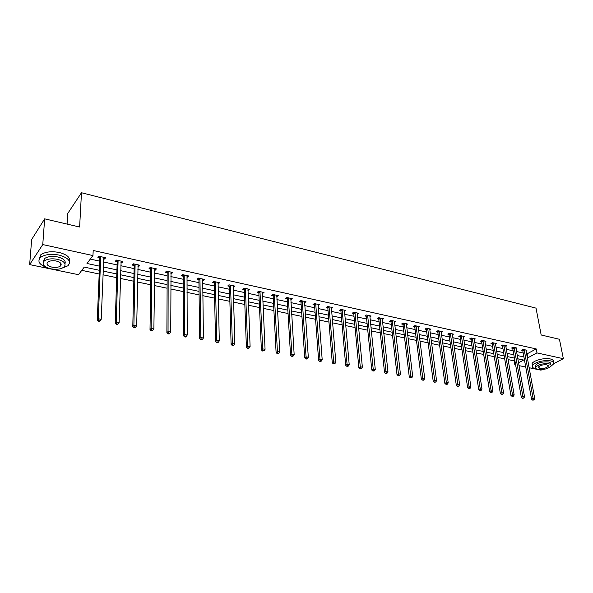 <?xml version="1.0" encoding="UTF-8"?>
<svg xmlns="http://www.w3.org/2000/svg" width="593" height="593" viewBox="0 0 593 593"><rect width="100%" height="100%" fill="white"/><g stroke="black" fill="none" stroke-linecap="round" stroke-linejoin="round"><path stroke-width="0.89" d="M67.091 224.087L67.743 213.473L81.478 192.732L536.013 308.13L541.179 334.993L559.436 339.27L563.35 358.691L553.758 363.62M542.15 369.587L541.009 370.173L529.089 367.712M525.739 367.023L518.986 365.629M515.628 364.932L514.828 364.769L515.532 364.391M508.053 359.58L514.138 360.855L514.828 364.769M81.782 270.349L99.187 273.996M102.982 274.789L116.688 277.657M120.468 278.451L133.825 281.245M137.598 282.031L150.629 284.766M154.388 285.552L167.107 288.213M170.843 288.991L183.259 291.593M186.98 292.371L199.092 294.906M202.806 295.685L214.629 298.16M218.328 298.931L229.869 301.348M233.56 302.126L244.827 304.483M248.497 305.247L259.504 307.552M263.159 308.323L273.907 310.569M277.554 311.332L288.05 313.527M291.682 314.29L301.941 316.44M305.558 317.196L315.58 319.293M319.175 320.042L328.974 322.095M332.562 322.844L342.131 324.853M345.704 325.601L355.059 327.558M358.617 328.3L367.764 330.219M371.307 330.961L380.254 332.829M383.782 333.57L392.529 335.401M396.042 336.135L404.596 337.928M408.095 338.662L416.464 340.412M419.948 341.138L428.131 342.85M431.6 343.577L439.606 345.252M443.06 345.978L450.895 347.617M454.334 348.336L462.006 349.944M465.431 350.663L472.932 352.227M476.342 352.946L483.688 354.481M487.083 355.192L494.265 356.697M497.653 357.409L504.687 358.876M99.342 270.289L84.243 267.095L78.506 274.685L29.65 264.604L42.763 244.568L92.96 255.568L86.978 263.477L99.513 266.161M42.763 244.568L44.66 218.847L31.666 239.49L29.65 264.604M514.138 360.855L514.843 360.477M526.525 353.702L527.118 353.836L536.198 348.921L93.197 250.483L92.96 255.568M90.292 259.104L99.728 261.15M103.493 261.965L117.095 264.915M120.846 265.731L134.122 268.607M137.858 269.422L150.807 272.231M154.536 273.039L167.167 275.775M170.88 276.583L183.207 279.259M186.914 280.059L198.944 282.668M202.636 283.469L214.377 286.011M218.054 286.812L229.521 289.295M233.19 290.096L244.39 292.519M248.037 293.313L258.971 295.685M262.61 296.47L273.291 298.79M276.916 299.576L287.353 301.837M290.963 302.623L301.162 304.832M304.758 305.61L314.727 307.774M318.308 308.553L328.048 310.665M331.613 311.436L341.131 313.504M344.689 314.275L353.991 316.291M357.535 317.055L366.637 319.034M370.158 319.797L379.06 321.725M382.567 322.488L391.269 324.371M394.768 325.134L403.284 326.98M406.761 327.736L415.093 329.538M418.562 330.294L426.701 332.058M430.155 332.806L438.131 334.534M441.57 335.282L449.368 336.972M452.793 337.714L460.42 339.366M463.837 340.108L471.302 341.731M474.704 342.465L482.013 344.051M485.393 344.785L492.553 346.334M495.918 347.068L502.931 348.588M506.281 349.314L513.145 350.804M516.481 351.523L523.204 352.983M525.991 350.782L526.969 350.248L523.137 349.41L521.625 350.233L522.663 350.463M515.962 348.602L516.955 348.047L513.064 347.194L511.559 348.032L512.611 348.261M505.777 346.386L506.785 345.815L502.834 344.948L501.337 345.793L502.404 346.03M495.429 344.14L496.46 343.547L492.442 342.665L490.96 343.525L492.042 343.762M484.918 341.857L485.971 341.242L481.887 340.352L480.412 341.22L481.509 341.457M474.244 339.537L475.312 338.907L471.161 337.995L469.693 338.877L470.812 339.122M463.392 337.187L464.482 336.527L460.264 335.601L458.804 336.49L459.946 336.742M452.37 334.793L453.475 334.111L449.19 333.17L447.737 334.074L448.894 334.326M441.162 332.362L442.289 331.65L437.938 330.701L436.492 331.613L437.671 331.872M429.769 329.893L430.918 329.159L426.493 328.188L425.062 329.115L426.256 329.374M418.184 327.388L419.362 326.617L414.863 325.631L413.44 326.573L414.655 326.839M406.413 324.838L407.606 324.037L403.032 323.037L401.624 323.986L402.855 324.26M394.434 322.251L395.657 321.413L391.009 320.39L389.601 321.362L390.861 321.636M382.255 319.62L383.501 318.745L378.771 317.707L377.385 318.686L378.66 318.967M369.869 316.944L371.144 316.032L366.326 314.972L364.947 315.965L366.252 316.254M357.26 314.223L358.565 313.267L353.665 312.192L352.301 313.2L353.628 313.489M344.437 311.458L345.763 310.458L340.782 309.361L339.433 310.384L340.782 310.68M331.383 308.627L332.747 307.597L327.677 306.485L326.335 307.522L327.707 307.819M318.093 305.721L319.486 304.691L314.327 303.557L313.008 304.609L314.401 304.913M304.565 302.764L305.995 301.726L300.74 300.569L299.435 301.637L300.859 301.948M290.785 299.747L292.26 298.709L286.908 297.53L285.618 298.62L287.064 298.931M276.761 296.678L278.273 295.64L272.824 294.439L271.55 295.544L273.025 295.863M262.477 293.557L264.026 292.505L258.474 291.289L257.221 292.408L258.726 292.734M247.926 290.37L249.512 289.325L243.864 288.079L242.626 289.214L244.153 289.547M233.101 287.131L234.732 286.078L228.972 284.81L227.756 285.959L229.313 286.3M217.987 283.825L219.662 282.765L213.791 281.475L212.605 282.646L214.192 282.994M202.591 280.459L203.132 280.578L204.311 279.392L198.329 278.08L197.158 279.273L198.774 279.622M186.891 277.027L187.507 277.161L188.663 275.96L182.562 274.618L181.414 275.827L183.067 276.19M170.888 273.529L171.577 273.677L172.704 272.454L166.485 271.09L165.365 272.32L167.048 272.684M154.573 269.956L155.329 270.126L156.433 268.881L150.088 267.487L148.999 268.74L150.711 269.111M137.924 266.316L138.762 266.502L139.837 265.234L133.366 263.818L132.298 265.086L134.048 265.471M120.942 262.603L121.861 262.803L122.907 261.52L116.31 260.068L115.272 261.365L117.051 261.75M103.619 258.815L104.62 259.03L105.636 257.725L98.898 256.25L97.889 257.562L99.713 257.955M44.66 218.847L79.625 227.023L81.478 192.732M536.198 348.921L536.954 352.909L563.35 358.691M527.251 357.661L527.844 357.787L536.954 352.909M103.293 266.969L116.932 269.889M120.698 270.69L134.003 273.536M137.754 274.344L150.741 277.116M154.476 277.917L167.144 280.63M170.866 281.423L183.23 284.069M186.943 284.862L199.003 287.442M202.702 288.235L214.481 290.755M218.165 291.541L229.661 294.002M233.331 294.788L244.561 297.189M248.215 297.975L259.178 300.317M262.825 301.096L273.536 303.386M277.168 304.165L287.627 306.403M291.245 307.174L301.466 309.361M305.069 310.132L315.053 312.266M318.649 313.037L328.403 315.128M331.984 315.891L341.524 317.93M345.082 318.693L354.414 320.687M357.957 321.45L367.074 323.4M370.61 324.156L379.527 326.061M383.041 326.81L391.765 328.678M395.264 329.426L403.796 331.25M407.287 331.998L415.626 333.785M419.103 334.526L427.264 336.275M430.718 337.009L438.709 338.722M442.148 339.455L449.961 341.131M453.393 341.864L461.043 343.495M464.46 344.229L471.939 345.83M475.341 346.557L482.665 348.121M486.052 348.847L493.22 350.381M496.6 351.108L503.613 352.605M506.978 353.324L513.842 354.792M517.192 355.511L523.915 356.949M518.49 362.805L523.663 360.033L517.771 358.787M514.42 358.076L507.541 356.623M504.176 355.911L497.149 354.429M493.776 353.71L486.594 352.19M483.206 351.479L475.868 349.922M472.465 349.203L464.971 347.617M461.547 346.898L453.89 345.274M450.458 344.548L442.63 342.895M439.183 342.168L431.185 340.471M427.716 339.737L419.547 338.01M416.064 337.276L407.71 335.512M404.218 334.771L395.679 332.962M392.166 332.221L383.434 330.375M379.905 329.626L370.981 327.736M367.438 326.995L358.305 325.06M354.755 324.312L345.408 322.333M341.842 321.576L332.288 319.553M328.707 318.797L318.93 316.729M315.328 315.973L305.328 313.853M301.711 313.089L291.474 310.925M287.85 310.161L277.368 307.945M273.729 307.174L263.003 304.906M259.349 304.127L248.363 301.807M244.701 301.029L233.449 298.65M229.773 297.871L218.254 295.44M214.555 294.654L202.762 292.164M199.048 291.378L186.965 288.821M183.244 288.035L170.858 285.411M167.122 284.625L154.432 281.942M150.681 281.149L137.672 278.399M133.914 277.598L120.579 274.781M116.806 273.981L103.13 271.09M527.118 353.836L527.844 357.787M331.309 307.545L331.398 308.627M318.063 304.483L318.159 305.736M306.411 358.498L305.869 358.891L306.766 359.054L307.315 358.661L306.411 358.498L306.062 356.83L302.311 301.385L300.999 302.445L304.706 357.809L306.062 356.83L308.308 357.238L304.683 302.786M290.881 298.405L290.963 299.784M276.916 295.336L276.99 296.73M262.699 292.216L262.766 293.617M248.215 289.036L248.274 290.451M233.464 285.796L233.509 287.22M218.432 282.498L218.469 283.928M203.11 279.133L203.132 280.578M187.499 275.701L187.507 277.161M171.577 272.209L171.577 273.677M155.344 268.644L155.329 270.126M138.792 265.004L138.762 266.502M121.906 261.298L121.861 262.803M104.679 257.518L104.62 259.03M524.331 350.07L522.826 350.893L531.565 399.2L533.129 398.444L524.168 349.633M533.344 399.845L532.722 400.149L533.996 399.964L533.344 399.845L533.129 398.444L534.753 398.741L525.932 350.026M522.826 350.893L522.366 349.826M531.565 399.2L532.722 400.149M533.996 399.964L534.753 398.741M550.764 366.407L553.669 363.88C554.166 362.493 553.15 361.5 550.623 360.9C544.908 359.491 533.478 362.523 532.425 365.681C531.899 367.111 532.944 368.127 535.553 368.72L536.361 368.861M553.284 361.923C553.78 360.529 552.765 359.528 550.237 358.928C544.53 357.512 533.107 360.544 532.069 363.717L532.395 365.518M535.894 366.971L535.39 365.458C538.073 362.664 542.432 361.515 548.481 362.012C550.311 362.442 551.045 363.161 550.682 364.161L550.793 364.71M537.97 369.439C544.011 369.913 548.369 368.757 551.03 365.97C551.394 364.969 550.66 364.25 548.829 363.828C542.78 363.331 538.414 364.48 535.724 367.267C535.346 368.29 536.094 369.016 537.97 369.439M546.879 364.836C542.98 364.517 540.171 365.258 538.437 367.052L539.882 368.446C543.774 368.757 546.583 368.016 548.303 366.215L546.879 364.836M60.849 268.607L67.987 265.753C71.508 261.35 68.492 257.777 58.929 255.042C50.968 253.626 44.831 254.427 40.532 257.429C37.107 261.276 39.197 264.648 46.817 267.532M69.433 261.52C70.515 257.584 67.068 254.56 59.1 252.455C51.146 251.039 45.016 251.832 40.724 254.849L39.145 259.141M43.356 262.017L44.379 258.667C47.462 256.502 51.88 255.924 57.617 256.932C63.599 258.518 66.053 260.779 64.963 263.7M50.82 268.822C56.572 269.8 60.968 269.192 64.007 267.006C66.549 263.833 64.37 261.268 57.462 259.311C51.717 258.303 47.299 258.882 44.208 261.046C41.599 264.308 43.8 266.902 50.82 268.822M56.261 261.024C52.555 260.379 49.716 260.757 47.729 262.15C46.054 264.248 47.477 265.916 51.984 267.154C55.69 267.784 58.529 267.399 60.486 265.998C62.139 263.937 60.731 262.284 56.261 261.024M514.272 347.861L512.775 348.699L521.329 397.332L522.885 396.561L514.116 347.424M523.108 397.985L522.485 398.288L523.767 398.103L523.108 397.985L522.885 396.561L524.538 396.865L515.91 347.817M512.775 348.699L512.308 347.617M521.329 397.332L522.485 398.288M523.767 398.103L524.538 396.865M504.057 345.623L502.567 346.468L510.929 395.435L512.478 394.656L503.902 345.185M512.708 396.087L512.085 396.398L513.382 396.206L512.708 396.087L512.478 394.656L514.161 394.968L505.725 345.586M502.567 346.468L502.101 345.363M510.929 395.435L512.085 396.398M513.382 396.206L514.161 394.968M493.687 343.347L492.197 344.207L500.366 393.507L501.908 392.722L493.532 342.902M502.138 394.16L501.522 394.478L502.82 394.286L502.138 394.16L501.908 392.722L503.613 393.033L495.377 343.31M492.197 344.207L491.723 343.08M500.366 393.507L501.522 394.478M502.82 394.286L503.613 393.033M483.147 341.034L481.672 341.902L489.625 391.55L491.16 390.75L482.991 340.59M491.397 392.203L490.789 392.522L491.478 392.648L492.094 392.329L491.397 392.203L491.16 390.75L492.894 391.069L484.866 341.005M481.672 341.902L481.19 340.76M489.625 391.55L490.789 392.522M492.094 392.329L492.894 391.069M472.443 338.692L470.968 339.567L478.714 389.557L480.234 388.749L472.287 338.24M480.486 390.216L479.87 390.535L480.575 390.668L481.19 390.342L480.486 390.216L480.234 388.749L481.998 389.067L474.192 338.662M470.968 339.567L470.486 338.403M478.714 389.557L479.87 390.535M481.19 390.342L481.998 389.067M461.562 336.305L460.101 337.195L467.618 387.533L469.137 386.71L461.406 335.853M469.389 388.193L468.781 388.519L469.493 388.652L470.101 388.326L469.389 388.193L469.137 386.71L470.924 387.044L463.348 336.275M460.101 337.195L459.605 336.009M467.618 387.533L468.781 388.519M470.101 388.326L470.924 387.044M450.51 333.881L449.049 334.778L456.336 385.472L457.848 384.642L450.354 333.422M458.107 386.139L457.5 386.466L458.834 386.273L458.107 386.139L457.848 384.642L459.664 384.976L452.318 333.859M449.049 334.778L448.553 333.57M456.336 385.472L457.5 386.466M458.834 386.273L459.664 384.976M439.272 331.413L437.827 332.332L444.869 383.382L446.366 382.537L439.116 330.953M446.633 384.049L446.032 384.383L446.774 384.516L447.374 384.182L446.633 384.049L446.366 382.537L448.219 382.878L441.118 331.398M437.827 332.332L437.315 331.094M444.869 383.382L446.032 384.383M447.374 384.182L448.219 382.878M427.85 328.907L426.411 329.834L433.201 381.255L434.691 380.402L427.694 328.448M434.965 381.922L434.373 382.263L435.722 382.062L434.965 381.922L434.691 380.402L436.574 380.743L429.725 328.893M426.411 329.834L425.893 328.574M433.201 381.255L434.373 382.263M435.722 382.062L436.574 380.743M416.234 326.365L414.811 327.299L421.341 379.09L422.824 378.223L416.078 325.898M423.098 379.757L422.505 380.106L423.276 380.246L423.869 379.898L423.098 379.757L422.824 378.223L424.736 378.579L418.154 326.35M414.811 327.299L414.285 326.017M421.341 379.09L422.505 380.106M423.869 379.898L424.736 378.579M404.426 323.771L403.01 324.727L409.274 376.889L410.741 376.014L404.27 323.304M411.031 377.563L410.445 377.911L411.809 377.704L411.031 377.563L410.741 376.014L412.691 376.37L406.375 323.771M403.01 324.727L402.484 323.407M409.274 376.889L410.445 377.911M411.809 377.704L412.691 376.37M392.418 321.139L391.017 322.103L396.999 374.65L398.452 373.76L392.262 320.672M398.748 375.325L398.162 375.673L398.956 375.821L399.541 375.465L398.748 375.325L398.452 373.76L400.438 374.124L394.404 321.139M391.017 322.103L390.476 320.761M396.999 374.65L398.162 375.673M399.541 375.465L400.438 374.124M380.209 318.463L378.816 319.442L384.509 372.367L385.954 371.47L380.054 317.989M386.251 373.049L385.672 373.405L386.48 373.553L387.059 373.19L386.251 373.049L385.954 371.47L387.97 371.841L382.233 318.463M378.816 319.442L378.267 318.063M384.509 372.367L385.672 373.405M387.059 373.19L387.97 371.841M367.786 315.735L366.4 316.729L371.796 370.047L373.227 369.135L367.63 315.261M373.538 370.729L372.96 371.092L374.353 370.877L373.538 370.729L373.227 369.135L375.28 369.513L369.847 315.743M366.4 316.729L365.844 315.32M371.796 370.047L372.96 371.092M374.353 370.877L375.28 369.513M355.14 312.963L353.776 313.971L358.854 367.69L360.27 366.763L354.992 312.481M360.588 368.372L360.025 368.742L361.426 368.52L360.588 368.372L360.27 366.763L362.36 367.149L357.245 312.978M353.776 313.971L353.213 312.533M358.854 367.69L360.025 368.742M361.426 368.52L362.36 367.149M342.28 310.146L340.931 311.169L345.682 365.281L347.083 364.347L342.131 309.657M347.409 365.97L346.853 366.341L348.261 366.126L347.409 365.97L347.083 364.347L349.218 364.732L344.429 310.161M340.931 311.169L340.352 309.687M345.682 365.281L346.853 366.341M348.261 366.126L349.218 364.732M329.197 307.278L327.855 308.308L332.273 362.834L333.659 361.886L329.048 306.789M333.992 363.524L333.436 363.902L334.86 363.679L333.992 363.524L333.659 361.886L335.831 362.286L331.376 307.3M327.855 308.308L327.269 306.796M332.273 362.834L333.436 363.902M334.86 363.679L335.831 362.286M315.869 304.357L314.549 305.402L318.611 360.344L319.983 359.38L315.721 303.861M320.331 361.033L319.783 361.419L320.665 361.582L321.213 361.196L320.331 361.033L319.983 359.38L322.192 359.781L318.1 304.379M314.549 305.402L313.956 303.853M318.611 360.344L319.783 361.419M321.213 361.196L322.192 359.781M302.311 301.385L302.163 300.881M300.999 302.445L300.399 300.851M304.706 357.809L305.869 358.891M307.315 358.661L308.308 357.238M288.502 298.353L287.212 299.435L290.533 355.222L291.875 354.229L288.354 297.849M292.238 355.919L291.697 356.311L292.616 356.482L293.15 356.082L292.238 355.919L291.875 354.229L294.165 354.644L290.822 298.39M287.212 299.435L286.597 297.797M290.533 355.222L291.697 356.311M293.15 356.082L294.165 354.644M274.44 295.27L273.165 296.367L276.101 352.59L277.42 351.575L274.3 294.765M277.791 353.28L277.265 353.687L278.199 353.858L278.725 353.45L277.791 353.28L277.42 351.575L279.755 352.005L276.805 295.314M273.165 296.367L272.535 294.684M276.101 352.59L277.265 353.687M278.725 353.45L279.755 352.005M260.119 292.127L258.867 293.246L261.387 349.9L262.684 348.877L259.979 291.623M263.07 350.604L262.551 351.012L264.018 350.774L263.07 350.604L262.684 348.877L265.064 349.314L262.529 292.179M258.867 293.246L258.222 291.519M261.387 349.9L262.551 351.012M264.018 350.774L265.064 349.314M245.532 288.932L244.294 290.066L246.391 347.164L247.674 346.127L245.391 288.413M248.067 347.869L247.555 348.284L248.526 348.462L249.038 348.047L248.067 347.869L247.674 346.127L250.098 346.571L247.993 288.991M244.294 290.066L243.641 288.28M246.391 347.164L247.555 348.284M249.038 348.047L250.098 346.571M230.67 285.67L229.454 286.819L231.107 344.377L232.367 343.325L230.529 285.151M232.767 345.082L232.263 345.504L233.257 345.682L233.761 345.259L232.767 345.082L232.367 343.325L234.835 343.777L233.182 285.737M229.454 286.819L228.779 284.988M231.107 344.377L232.263 345.504M233.761 345.259L234.835 343.777M215.518 282.35L214.325 283.521L215.526 341.538L216.756 340.464L215.385 281.823M217.171 342.235L216.682 342.665L218.18 342.42L217.171 342.235L216.756 340.464L219.284 340.923L218.083 282.424M214.325 283.521L213.643 281.623M215.526 341.538L216.682 342.665M218.18 342.42L219.284 340.923M200.086 278.962L198.914 280.148L199.633 338.633L200.842 337.543L199.945 278.436M201.272 339.337L200.782 339.774L202.295 339.53L201.272 339.337L200.842 337.543L203.414 338.017L202.702 279.044M198.914 280.148L198.21 278.199M199.633 338.633L200.782 339.774M202.295 339.53L203.414 338.017M184.349 275.515L183.2 276.716L183.422 335.675L184.608 334.571L184.208 274.982M185.046 336.387L184.571 336.824L185.624 337.017L186.098 336.579L185.046 336.387L184.608 334.571L187.232 335.052L187.017 275.597M183.2 276.716L182.481 274.7M183.422 335.675L184.571 336.824M186.098 336.579L187.232 335.052M168.301 271.994L167.182 273.217L166.885 332.658L168.049 331.531L168.167 271.461M168.494 333.37L168.034 333.822L169.101 334.015L169.568 333.562L168.494 333.37L168.049 331.531L170.725 332.021L171.029 272.091M167.182 273.217L166.44 271.134M166.885 332.658L168.034 333.822M169.568 333.562L170.725 332.021M151.941 268.407L150.844 269.652L150.014 329.582L151.141 328.433L151.808 267.866M151.608 330.294L151.156 330.746L152.245 330.946L152.697 330.494L151.608 330.294L151.141 328.433L153.876 328.937L154.729 268.51M150.844 269.652L150.088 267.495M150.014 329.582L151.156 330.746M152.697 330.494L153.876 328.937M135.248 264.745L134.181 266.012L132.795 326.439L133.892 325.275L135.115 264.204M134.366 327.151L133.929 327.618L135.041 327.818L135.486 327.351L134.366 327.151L133.892 325.275L136.679 325.787L138.095 264.856M134.181 266.012L133.425 263.833M132.795 326.439L133.929 327.618M135.486 327.351L136.679 325.787M118.222 261.016L117.184 262.299L115.212 323.229L116.28 322.051L118.096 260.46M116.769 323.941L116.339 324.415L117.481 324.623L117.911 324.149L116.769 323.941L116.28 322.051L119.134 322.57L121.135 261.128M117.184 262.299L116.428 260.097M115.212 323.229L116.339 324.415M117.911 324.149L119.134 322.57M100.847 257.206L99.839 258.511L97.259 319.961L98.305 318.752L100.721 256.65M98.801 320.672L98.386 321.154L99.55 321.362L99.965 320.88L98.801 320.672L98.305 318.752L101.21 319.286L103.827 257.332M99.839 258.511L99.09 256.287M97.259 319.961L98.386 321.154M99.965 320.88L101.21 319.286M524.227 349.759L522.722 350.582M514.175 347.55L512.671 348.387M503.961 345.311L502.464 346.156M493.591 343.036L492.101 343.888M483.05 340.723L481.568 341.59M472.347 338.373L470.872 339.248M461.465 335.979L460.005 336.876M450.413 333.555L448.953 334.459M439.176 331.087L437.73 332.006M427.753 328.581L426.315 329.508M416.138 326.031L414.715 326.973M404.33 323.444L402.914 324.393M392.329 320.806L390.92 321.769M380.113 318.122L378.719 319.101M367.69 315.402L366.311 316.388M355.051 312.622L353.687 313.63M342.191 309.798L340.842 310.821M329.108 306.929L327.766 307.967M315.787 304.001L314.46 305.054M302.222 301.029L300.918 302.096M288.42 297.997L287.123 299.08M274.359 294.914L273.084 296.011M260.038 291.771L258.785 292.883M245.45 288.569L244.212 289.695M230.588 285.3L229.372 286.456M215.444 281.979L214.251 283.15M200.004 278.591L198.833 279.777M184.275 275.137L183.126 276.345M168.227 271.616L167.107 272.839M151.867 268.021L150.77 269.266M135.182 264.359L134.107 265.627M118.155 260.623L117.11 261.913M100.78 256.813L99.772 258.118M548.147 365.407L548.303 366.215M535.39 365.458L535.724 367.267M532.425 365.681L532.069 363.717M60.664 263.166L60.486 265.998M44.379 258.667L44.208 261.046M40.532 257.429L40.724 254.849M168.301 271.965L167.182 273.188M151.934 268.34L150.837 269.585M135.248 264.641L134.174 265.909M118.215 260.868L117.177 262.15M100.84 257.014L99.824 258.326"/></g></svg>
